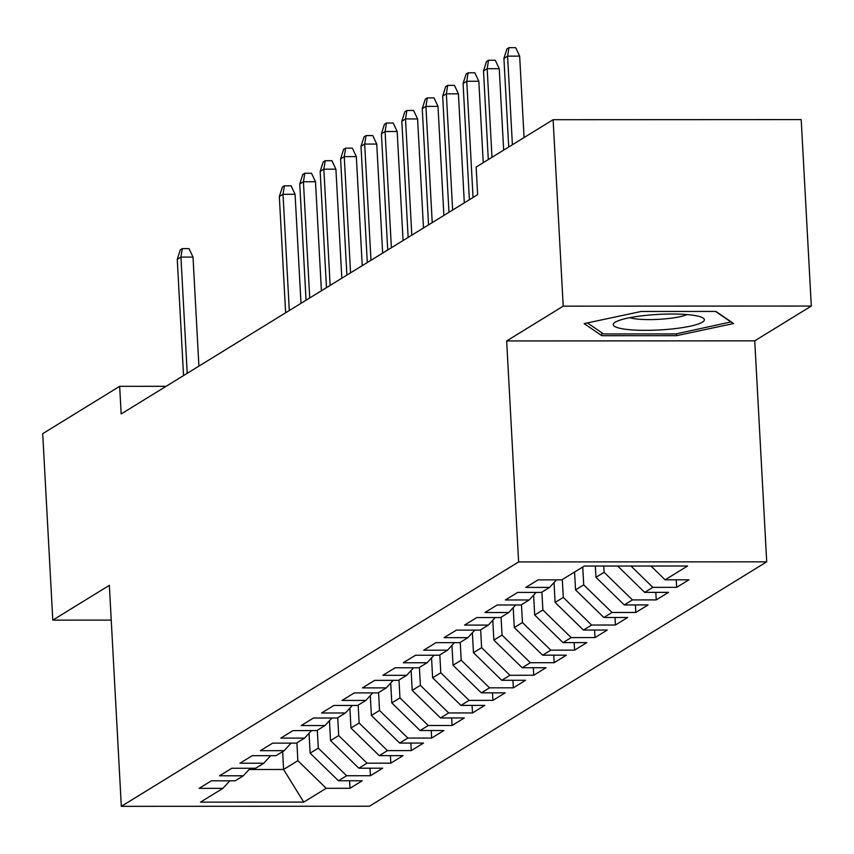 <?xml version="1.0" encoding="UTF-8"?>
<svg xmlns="http://www.w3.org/2000/svg" width="854" height="854" viewBox="0 0 854 854"><rect width="100%" height="100%" fill="white"/><g stroke="black" fill="none" stroke-linecap="round" stroke-linejoin="round"><path stroke-width="1.28" d="M811.3 306.052L563.202 306.159L506.657 340.949L754.744 340.842L811.3 306.052L801.201 119.603L553.104 119.699L476.137 167.053L477.632 194.669L121.161 413.955L119.667 386.328L42.7 433.672L52.799 620.132L111.233 620.111M754.744 340.842L766.711 561.836L369.408 806.229L121.321 806.336L518.624 561.932L766.711 561.836M282.621 751.627L283.581 769.475L303.736 802.109L326.196 788.295L349.991 788.285L362.245 780.759L338.44 780.759L346.607 775.742L370.412 775.731L382.656 768.194L358.861 768.205L367.028 763.177L390.833 763.166L403.077 755.641L379.272 755.651L387.438 750.623L411.244 750.613L423.499 743.076L399.693 743.087L407.86 738.059L431.665 738.059L443.909 730.522L420.104 730.533L428.27 725.505L452.076 725.494L464.33 717.958L440.525 717.968L448.692 712.941L472.497 712.941L484.741 705.404L460.936 705.415L469.102 700.387L492.907 700.376L505.162 692.84L481.357 692.85L489.523 687.833L513.329 687.822L525.573 680.286L501.768 680.296L509.934 675.268L533.739 675.258L545.994 667.721L522.189 667.732L530.355 662.715L554.161 662.704L566.405 655.167L542.61 655.178L550.777 650.15L574.571 650.14L586.826 642.603L563.021 642.614L571.187 637.596L594.992 637.586L607.237 630.049L583.442 630.06L591.608 625.032L615.403 625.021L627.658 617.485L603.853 617.495L612.019 612.478L635.824 612.467L648.079 604.931L624.274 604.942L632.44 599.914L656.246 599.903L668.49 592.366L644.685 592.377L652.851 587.36L676.656 587.349L688.911 579.813L665.106 579.823L650.951 566.021M303.736 802.109L200.476 802.152L222.937 788.338L229.833 780.812M665.106 579.823L687.566 566.01L584.296 566.053L561.847 579.866L538.041 579.877L525.786 587.413L549.592 587.403L541.425 592.42L517.62 592.43L505.376 599.967L529.181 599.956L521.015 604.984L497.209 604.995L484.955 612.531L508.76 612.521L500.593 617.538L476.788 617.549L464.544 625.085L488.349 625.075L480.183 630.103L456.378 630.113L444.123 637.65L467.928 637.639L459.762 642.656L435.956 642.667L423.712 650.204L447.507 650.193L439.34 655.221L415.546 655.231L403.291 662.768L427.096 662.757L418.93 667.775L395.124 667.785L382.88 675.322L406.675 675.311L398.508 680.339L374.714 680.35L362.459 687.886L386.264 687.876L378.098 692.893L354.293 692.904L342.038 700.44L365.843 700.429L357.677 705.457L333.871 705.468L321.627 712.994L345.432 712.994L337.266 718.011L313.461 718.022L301.206 725.558L325.011 725.548L316.845 730.576L293.039 730.586L280.795 738.112L304.6 738.102L296.434 743.129L272.629 743.14L260.374 750.677L284.179 750.666L276.013 755.694L252.208 755.694L239.963 763.23L263.769 763.22L255.602 768.248L231.797 768.258L219.542 775.795L243.347 775.784L235.181 780.802L211.376 780.812L199.131 788.349L222.937 788.338M652.851 587.36L630.978 566.031M644.685 592.377L617.666 566.031M603.778 566.042L604.12 572.308L595.953 577.325L595.345 566.042M632.44 599.914L604.12 572.308M624.274 604.942L595.953 577.325M549.592 587.403L556.498 579.866M582.738 567.013L583.709 584.862L575.543 589.89L574.571 572.031M612.019 612.478L583.709 584.862M603.853 617.495L575.543 589.89M529.181 599.956L536.077 592.43M562.316 579.567L563.288 597.426L555.121 602.444L554.043 582.545M591.608 625.032L563.288 597.426M583.442 630.06L555.121 602.444M508.76 612.521L515.667 604.984M541.906 592.132L542.866 609.98L534.7 615.008L533.622 595.099M571.187 637.596L542.866 609.98M563.021 642.614L534.7 615.008M488.349 625.075L495.245 617.549M521.484 604.685L522.456 622.545L514.289 627.562L513.211 607.664M550.777 650.15L522.456 622.545M542.61 655.178L514.289 627.562M467.928 637.639L474.835 630.103M501.074 617.25L502.035 635.098L493.868 640.126L492.79 620.217M530.355 662.715L502.035 635.098M522.189 667.732L493.868 640.126M447.507 650.193L454.413 642.656M480.653 629.804L481.624 647.652L473.458 652.68L472.379 632.782M509.934 675.268L481.624 647.652M501.768 680.296L473.458 652.68M427.096 662.757L434.003 655.221M460.242 642.368L461.203 660.217L453.036 665.245L451.958 645.336M489.523 687.833L461.203 660.217M481.357 692.85L453.036 665.245M406.675 675.311L413.582 667.775M439.821 654.922L440.792 672.771L432.626 677.798L431.548 657.9M469.102 700.387L440.792 672.771M460.936 705.415L432.626 677.798M386.264 687.876L393.171 680.339M419.41 667.486L420.371 685.335L412.204 690.352L411.126 670.454M448.692 712.941L420.371 685.335M440.525 717.968L412.204 690.352M365.843 700.429L372.75 692.893M398.989 680.04L399.96 697.889L391.794 702.917L390.716 683.019M428.27 725.505L399.96 697.889M420.104 730.533L391.794 702.917M345.432 712.994L352.328 705.457M378.578 692.605L379.539 710.453L371.373 715.471L370.294 695.572M407.86 738.059L379.539 710.453M399.693 743.087L371.373 715.471M325.011 725.548L331.918 718.011M358.157 705.158L359.128 723.007L350.962 728.035L349.884 708.137M387.438 750.623L359.128 723.007M379.272 755.651L350.962 728.035M304.6 738.102L311.496 730.576M337.736 717.723L338.707 735.572L330.541 740.589L329.463 720.691M367.028 763.177L338.707 735.572M358.861 768.205L330.541 740.589M284.179 750.666L291.086 743.129M317.325 730.277L318.286 748.125L310.119 753.153L309.052 733.255M346.607 775.742L318.286 748.125M338.44 780.759L310.119 753.153M263.769 763.22L270.665 755.694M296.904 742.841L297.875 760.69L283.581 769.475L249.112 769.497M326.196 788.295L297.875 760.69M243.347 775.784L250.254 768.248M563.202 306.159L553.104 119.699M121.321 806.336L109.355 585.342L52.799 620.132M506.657 340.949L518.624 561.932M166.103 386.307L119.667 386.328M601.814 335.697L676.528 335.665L733.586 323.538L715.93 311.432L641.215 311.464L584.157 323.602L601.814 335.697L601.654 332.665M349.991 788.285L349.585 780.759M370.412 775.731L370.006 768.205M390.833 763.166L390.417 755.641M411.244 750.613L410.838 743.087M431.665 738.059L431.249 730.522M452.076 725.494L451.67 717.968M472.497 712.941L472.081 705.404M492.907 700.376L492.502 692.85M513.329 687.822L512.923 680.286M533.739 675.258L533.334 667.732M554.161 662.704L553.755 655.167M574.571 650.14L574.166 642.614M594.992 637.586L594.587 630.049M615.403 625.021L614.997 617.495M635.824 612.467L635.419 604.931M656.246 599.903L655.829 592.377M676.656 587.349L676.251 579.813M676.432 333.797L676.528 335.665M198.907 366.131L193.004 257.086L180.931 257.086L187.229 373.315M177.258 259.349L180.269 249.87L182.308 248.61L180.931 257.086L177.258 259.349L183.546 375.579M182.308 248.61L189.012 248.61L193.004 257.086M648.496 315.126A45.625 7.793 176.9 0 0 615.222 322.204A45.625 7.793 176.9 0 0 625.512 329.26A45.625 7.793 176.9 0 0 669.098 329.249A45.625 7.793 176.9 0 0 702.127 317.496A45.625 7.793 176.9 0 0 648.496 315.126M629.857 317.677A31.235 5.337 176.9 0 0 665.405 318.841A31.235 5.337 176.9 0 0 687.086 314.582M731.173 321.883L675.909 333.914L603.511 333.946L587.413 322.908M715.545 311.432L731.195 322.15M300.992 303.341L295.078 194.285L283.016 194.296L289.303 310.525M279.333 196.559L282.354 187.079L284.393 185.82L283.016 194.296L279.333 196.559L285.631 312.777M284.393 185.82L291.097 185.82L295.078 194.285M321.403 290.776L315.5 181.731L303.426 181.731L309.724 297.961M299.754 183.994L302.764 174.515L304.803 173.255L303.426 181.731L299.754 183.994L306.052 300.224M304.803 173.255L311.518 173.255L315.5 181.731M341.824 278.223L335.91 169.177L323.847 169.177L330.135 285.407M320.165 171.44L323.186 161.961L325.225 160.701L323.847 169.177L320.165 171.44L326.463 287.659M325.225 160.701L331.928 160.701L335.91 169.177M362.235 265.658L356.331 156.613L344.258 156.624L350.556 272.842M340.586 158.876L343.596 149.397L345.635 148.137L344.258 156.624L340.586 158.876L346.884 275.105M345.635 148.137L352.35 148.137L356.331 156.613M382.656 253.104L376.742 144.059L364.679 144.059L370.967 260.289M361.007 146.322L364.017 136.843L366.056 135.583L364.679 144.059L361.007 146.322L367.295 262.552M366.056 135.583L372.76 135.583L376.742 144.059M403.067 240.54L397.163 131.495L385.09 131.505L391.388 247.724M381.418 133.758L384.428 124.278L386.478 123.029L385.09 131.505L381.418 133.758L387.716 249.987M386.478 123.029L393.182 123.019L397.163 131.495M423.488 227.986L417.585 118.941L405.511 118.941L411.809 235.17M401.839 121.204L404.849 111.725L406.888 110.465L405.511 118.941L401.839 121.204L408.127 237.433M406.888 110.465L413.592 110.465L417.585 118.941M443.899 215.421L437.995 106.376L425.922 106.387L432.22 222.606M422.25 108.639L425.26 99.16L427.31 97.911L425.922 106.387L422.25 108.639L428.548 224.869M427.31 97.911L434.013 97.9L437.995 106.376M464.32 202.868L458.417 93.823L446.343 93.823L452.641 210.052M442.671 96.086L445.681 86.606L447.72 85.347L446.343 93.823L442.671 96.086L448.958 212.315M447.72 85.347L454.424 85.347L458.417 93.823M483.236 162.687L478.827 81.258L466.764 81.269L473.052 197.487M463.081 83.521L466.092 74.042L468.141 72.793L466.764 81.269L463.081 83.521L469.38 199.751M468.141 72.793L474.845 72.782L478.827 81.258M503.657 150.123L499.248 68.704L487.175 68.704L491.979 157.307M483.503 70.967L486.513 61.488L488.552 60.228L487.175 68.704L483.503 70.967L488.296 159.57M488.552 60.228L495.256 60.228L499.248 68.704M524.068 137.569L519.659 56.14L507.596 56.15L512.389 144.753M503.913 58.403L506.934 48.924L508.973 47.675L507.596 56.15L503.913 58.403L508.717 147.016M508.973 47.675L515.677 47.664L519.659 56.14"/></g></svg>
